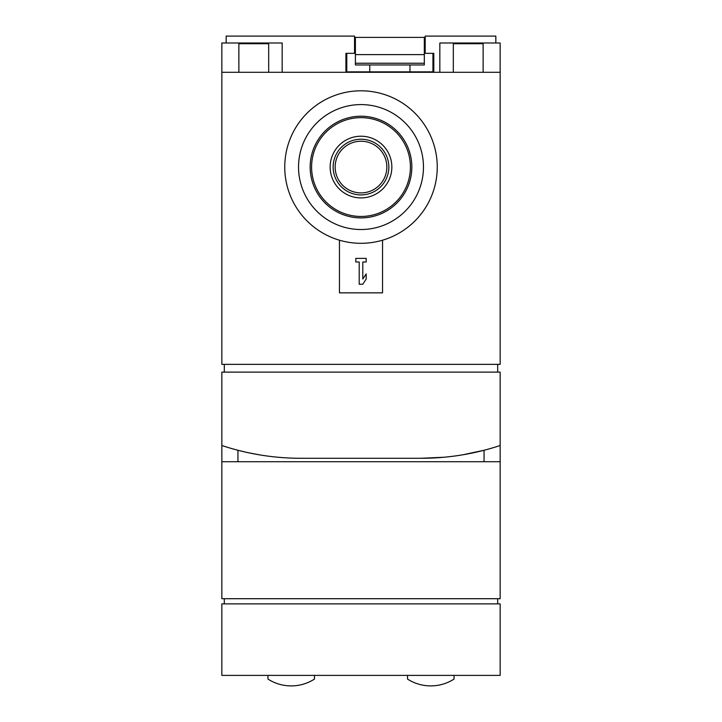 <?xml version="1.0" encoding="UTF-8"?>
<svg xmlns="http://www.w3.org/2000/svg" width="722" height="722" viewBox="0 0 722 722"><rect width="100%" height="100%" fill="white"/><g stroke="black" fill="none" stroke-linecap="round" stroke-linejoin="round"><path stroke-width="1.08" d="M407.524 675.386L407.524 679.077A43.076 43.076 0 0 0 454.048 679.077L454.048 675.386M267.952 675.386L267.952 679.077A43.076 43.076 0 0 0 314.476 679.077L314.476 675.386M361 104.591A62.462 62.462 0 0 0 306.904 198.288A62.462 62.462 0 0 0 415.096 198.288A62.462 62.462 0 0 0 361 104.591M221.853 461.719L500.147 461.719L500.147 598.709L221.853 598.709L221.853 445.51A249.857 249.857 0 0 0 300.686 458.271L421.314 458.271L444.039 457.234M500.147 461.719L500.147 445.51A249.857 249.857 0 0 1 421.314 458.271M500.147 445.51L500.147 372.119L221.853 372.119L221.853 445.51M226.166 42.995L226.166 36.1L354.538 36.1L354.538 53.329L345.919 53.329L345.919 72.29M495.833 42.995L495.833 36.1L425.186 36.1L425.186 53.329L433.805 53.329L433.805 72.29M439.833 72.29L439.833 42.995L500.147 42.995L500.147 364.357L221.853 364.357L221.853 42.995L282.167 42.995L282.167 72.29M483.126 72.29L483.126 43.717L453.317 43.717L453.317 72.29M268.683 72.29L268.683 43.717L238.874 43.717L238.874 72.29M382.543 292.852L382.543 240.2A76.252 76.252 0 0 1 339.457 240.2L339.457 292.852L382.543 292.852M221.853 72.29L500.147 72.29M497.693 372.119L497.693 364.357M224.307 372.119L224.307 364.357M237.944 461.719L237.944 450.266L245.751 452.162M248.919 452.847L259.288 454.815M462.658 454.824L484.056 450.266L484.056 461.719M221.853 603.881L500.147 603.881L500.147 675.386L221.853 675.386L221.853 603.881M497.693 603.881L497.693 598.709M224.307 603.881L224.307 598.709M361 90.81A76.252 76.252 0 0 0 294.964 205.183A76.252 76.252 0 0 0 427.036 205.183A76.252 76.252 0 0 0 361 90.81M361 141.214A25.848 25.848 0 0 0 338.618 179.986A25.848 25.848 0 0 0 383.382 179.986A25.848 25.848 0 0 0 361 141.214M361 116.224A50.829 50.829 0 0 0 316.976 192.476A50.829 50.829 0 0 0 405.024 192.476A50.829 50.829 0 0 0 361 116.224M362.805 262.005L366.171 262.005L366.171 258.386L355.829 258.386L355.829 262.005L359.195 262.005L359.195 284.233L362.805 284.233L366.171 279.062L366.171 273.891L362.805 279.062L362.805 262.005M345.919 71.857L369.763 71.857L369.763 64.962L424.328 64.962L424.328 54.628L355.395 54.628L355.395 37.391L354.538 37.391M355.395 54.628L355.395 64.962L369.763 64.962M355.395 53.329L346.786 53.329L346.786 71.857M409.961 64.962L409.961 71.857L432.938 71.857L432.938 53.329L424.328 53.329M355.395 63.238L424.328 63.238M425.186 37.391L424.328 37.391L424.328 54.628M409.961 71.857L369.763 71.857M432.938 71.857L433.805 71.857M355.395 37.391L424.328 37.391M361 117.65A49.412 49.412 0 0 0 318.212 191.763A49.412 49.412 0 0 0 403.788 191.763A49.412 49.412 0 0 0 361 117.65M361 139.211A27.851 27.851 0 0 0 336.876 180.987A27.851 27.851 0 0 0 385.124 180.987A27.851 27.851 0 0 0 361 139.211M361 136.214A30.847 30.847 0 0 0 334.286 182.485A30.847 30.847 0 0 0 387.714 182.485A30.847 30.847 0 0 0 361 136.214"/></g></svg>
